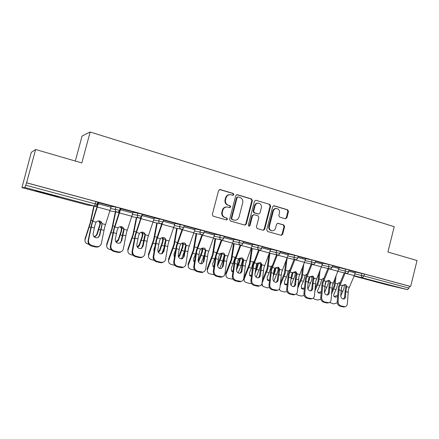 <?xml version="1.0" encoding="UTF-8"?>
<svg xmlns="http://www.w3.org/2000/svg" width="439" height="439" viewBox="0 0 439 439"><rect width="100%" height="100%" fill="white"/><g stroke="black" fill="none" stroke-linecap="round" stroke-linejoin="round"><path stroke-width="0.66" d="M233.883 194.647L233.268 193.467L220.175 189.538L218.584 190.499L212.328 214.517L213.228 216.207L226.497 219.934L227.506 219.231L226.886 218.057L225.196 217.579C222.869 216.647 221.92 214.858 222.348 212.213L222.869 210.221C223.643 207.954 225.147 206.879 227.386 207.005L229.712 207.631L230.7 206.928L230.08 205.754L228.395 205.265C226.074 204.311 225.13 202.516 225.558 199.871L226.074 197.879C226.82 195.668 228.285 194.598 230.464 194.68L232.928 195.344L233.883 194.647M232.741 195.306L233.361 194.636L232.747 193.462L219.577 189.511M226.255 219.873L227.001 219.165L226.381 218.002L225.196 217.579M229.509 207.581L230.184 206.895L229.57 205.721L228.395 205.265M387.725 284.516L372.974 280.911L387.725 284.516M48.301 193.945L35.757 190.932L45.881 193.78L58.283 196.754L48.301 193.945M285.394 218.787L286.854 217.843L288.5 211.417L287.688 209.804L274.002 205.71L272.69 206.687L266.736 229.871L267.57 231.49L281.273 235.337L282.634 234.355L284.62 226.573L283.808 224.971L277.903 223.275L276.559 224.252L275.566 228.132C274.929 230.02 273.706 230.892 271.9 230.76C269.881 230.146 269.041 228.681 269.381 226.37L273.294 211.121C273.903 209.304 275.077 208.432 276.811 208.509C278.913 209.085 279.791 210.566 279.456 212.948L278.809 215.478L279.627 217.091L285.394 218.787M21.966 187.596L87.41 205.029L94.308 206.023L24.952 187.508L21.961 187.596L31.284 152.366L35.647 149.501L81.824 162.94L90.16 132.007L394.222 226.7L387.917 252.041L417.05 260.519L410.646 286.469L26.576 182.778L25.736 185.225L95.279 203.894L95.905 201.561L26.4 182.794M35.647 149.501L26.576 182.778M252.376 200.607L251.52 198.949L237.318 194.686L235.759 195.635L229.602 219.396L230.486 221.058L244.896 225.103L246.312 224.109L252.376 200.607L251.827 200.585L250.971 198.927L236.742 194.658M255.981 200.283L269.831 204.442L270.66 206.078L264.695 229.295L263.307 230.283L257.265 228.587L256.42 226.958L258.856 217.486L258.011 215.845L254.049 214.693L252.524 215.653L249.972 225.558L248.984 226.255L248.304 225.092L254.455 201.232L255.981 200.283L269.831 204.442M90.16 132.007L82.071 136.03L75.316 161.047M24.952 187.508L25.736 185.225M410.646 286.469L409.494 286.212L409.022 288.105L407.441 289.614L386.885 284.823M98.649 202.697L111.451 206.094M339.276 267.653L349.071 269.936M355.403 271.999L364.48 274.062L363.991 276.016L409.022 288.105M409.494 286.212L364.48 274.062M95.905 201.561L97.639 202.105M339.298 267.57L332.449 265.705M312.019 259.954L315.542 260.87L315.026 262.912L311.509 261.979L312.019 259.954L305.851 258.653M305.873 258.56L298.097 256.442M270.775 249.215L280.351 251.371L279.813 253.462M270.808 249.105L262.017 246.707M233.932 239.304L243.354 241.412M233.965 239.173L224.082 236.473M195.174 228.889L204.437 230.914M195.218 228.724L184.144 225.701M154.347 217.942L163.434 219.851M154.402 217.728L142.033 214.342M111.281 206.434L115.94 207.032L120.176 208.179M120.802 208.668L133.198 211.96M133.105 212.256L142.099 214.095M175.079 223.297L163.368 220.098M175.029 223.484L184.204 225.454M214.841 234.014L204.371 231.161M214.803 234.163L224.148 236.231M252.617 244.199L243.294 241.659M252.584 244.32L262.083 246.466M272.882 289.416L272.048 289.718C269.99 288.983 268.97 287.435 268.992 285.076L269.82 284.763C269.798 287.128 270.819 288.675 272.882 289.416L277.404 290.272C278.875 289.938 279.731 288.933 279.967 287.249L281.591 272.432L288.56 253.868L288.928 253.967L280.28 251.635M288.527 253.989L298.158 256.2M322.786 263.12L315.482 261.128M329.036 264.547L332.51 265.447L332.005 267.466L328.531 266.55L329.036 264.547L322.764 263.208M355.425 271.922L349.01 270.172M229.844 194.658C227.715 194.631 226.288 195.701 225.564 197.863L226.074 197.879M227.885 205.232C225.569 204.283 224.625 202.489 225.048 199.849L225.564 197.863M226.87 206.967C224.642 206.846 223.138 207.916 222.364 210.177L222.869 210.221M224.691 217.524C222.37 216.592 221.421 214.808 221.849 212.169L222.364 210.177M244.655 225.042L245.774 224.038L251.827 200.585M238.179 196.924L237.087 197.594L231.693 218.424L232.308 219.588L234.492 220.18C236.742 220.34 238.262 219.275 239.046 216.981L242.712 202.802C243.14 200.189 242.213 198.406 239.935 197.451L238.179 196.924M237.894 196.891L236.561 197.577L237.087 197.594M234.278 220.158L231.792 219.527L231.177 218.364L236.561 197.577M263.032 230.212L264.13 229.213L270.078 206.045L269.25 204.409M253.775 214.649L251.975 215.598L249.429 225.487L249.972 225.558M248.743 226.173L249.429 225.487M261.386 207.663C261.726 205.243 260.81 203.74 258.648 203.158C256.875 203.081 255.685 203.959 255.07 205.792L253.665 211.225L254.521 212.871L258.631 214.062L259.992 213.074L261.386 207.663M258.187 203.131L258.088 203.125C256.321 203.054 255.13 203.932 254.516 205.759L255.07 205.792M258.198 214.023L253.967 212.827L253.116 211.181L254.516 205.759M276.427 208.487L276.224 208.47C274.49 208.393 273.321 209.26 272.712 211.077L273.294 211.121M271.483 230.7L271.324 230.678C269.305 230.063 268.465 228.604 268.805 226.294L272.712 211.077M280.965 235.255L282.036 234.267L284.022 226.502L283.21 224.9L277.574 223.275M285.279 218.754L286.25 217.788L287.891 211.373L287.084 209.76L273.634 205.726M93.858 236.517C95.301 236.292 96.273 235.551 96.767 234.294L99.883 224.378L99.905 223.072L98.484 220.949M99.488 220.987L100.366 222.65L100.35 223.95L98.78 229.487L96.92 234.997L94.506 237.137M84.968 240.841L85.029 238.734L90.033 223.38L93.831 205.968M94.165 206.017L90.346 223.473L85.15 239.447C84.749 240.791 85.012 242.004 85.94 243.074L89.15 244.572M99.73 235.403L97.628 237.708L95.806 237.751C93.842 237.065 92.953 235.732 93.139 233.757L95.065 224.752L96.119 222.139C97.123 221.108 98.331 220.74 99.757 221.042L101.129 221.761L102.155 223.692L99.247 235.88L99.73 235.403L102.029 224.987M88.541 240.331C88.288 242.932 89.452 244.677 92.042 245.571L91.57 246.027C88.991 245.138 87.827 243.393 88.08 240.797L88.541 240.331L91.981 223.967L98.665 202.642M98.32 202.604L91.663 223.868L88.08 240.797M92.042 245.571L96.229 246.586L98.523 246.542C100.054 246.038 100.997 245.011 101.36 243.469L104.669 227.204L111.374 206.072M101.837 224.367L101.919 222.831M99.911 245.835L98.04 246.992L95.751 247.042L96.229 246.586M91.57 246.027L95.751 247.042M98.638 237.186L99.247 235.88M115.83 241.779L118.256 239.667L121.038 231.304L121.4 228.609L120.204 226.661M121.098 226.617L121.91 228.203L121.427 231.419L118.459 240.374L116.362 242.394M106.732 246.427L106.726 244.062L111.802 228.944L115.353 211.812M115.742 211.872L112.164 229.048L106.902 244.781C106.479 246.153 106.748 247.366 107.703 248.43L109.712 249.561L111.435 249.978M137.209 246.85L139.179 244.896L141.995 236.665L142.34 233.998L141.347 232.242M142.17 232.138L142.894 233.608L142.434 236.791L139.437 245.61L137.659 247.486M127.936 251.843L127.853 249.248L132.995 234.36L136.326 217.475M136.765 217.552L133.412 234.481L128.084 249.972C127.645 251.366 127.914 252.584 128.896 253.638L130.773 254.669L133.127 255.24M142.807 244.874L141.567 248.32M133.165 245.346L133.472 243.623M158.04 251.728L159.571 250L162.408 241.884L162.737 239.25L161.936 237.697M162.71 237.532L163.335 238.876L162.896 242.021L159.878 250.713L158.413 252.403M148.596 257.089L148.442 254.307L153.639 239.639L156.756 222.979M157.25 223.072L154.105 239.776L148.722 255.032C148.267 256.442 148.536 257.666 149.534 258.703L151.285 259.647L154.243 260.365M163.873 248.101L161.777 253.758M154.051 251.437L153.902 249.22L154.846 246.658M153.798 250.79L154.089 251.19M178.338 256.409L179.447 254.966L182.306 246.97L182.619 244.364L181.993 243.036M182.734 242.816L183.261 244.013L182.838 247.119L179.798 255.685L178.651 257.155M168.735 262.171L168.51 259.229L173.762 244.786L176.681 228.329M177.219 228.434L174.272 244.929L168.834 259.959C168.362 261.386 168.631 262.61 169.641 263.63L171.281 264.498L174.81 265.354M184.292 251.657L181.537 258.889M174.475 256.952L173.976 254.23L175.534 250.087M173.888 255.915L174.53 256.574M198.154 260.854L201.704 251.931L202.006 249.357L201.539 248.254M204.151 255.268L200.848 263.773M202.253 247.98L202.697 250.246L202.28 252.09L199.213 260.53L198.39 261.732M188.364 267.104L188.073 264.037L193.369 249.796L196.101 233.543M195.613 253.747L193.539 259.114L194.181 261.973L193.802 261.249L194.477 261.677M196.683 233.658L193.928 249.956L188.441 264.766C187.952 266.204 188.216 267.422 189.242 268.432L190.778 269.228L194.812 270.177M193.467 260.892L193.802 261.249M121.696 240.89L119.589 243.206L117.904 243.228C115.989 242.553 115.117 241.241 115.281 239.288L117.087 230.382L118.135 227.803C119.123 226.787 120.308 226.425 121.696 226.716L122.969 227.369L124.007 229.317L123.869 230.59L123.622 229.965L123.068 231.896L121.164 241.346L121.696 240.89L123.869 230.59M110.875 245.807C110.655 248.375 111.802 250.098 114.321 250.976L113.8 251.41C111.292 250.537 110.145 248.82 110.365 246.252L110.875 245.807L114.085 229.613L120.813 208.618M120.418 208.563L113.712 229.504L110.365 246.252M114.321 250.976L118.398 251.964L120.516 251.942C122.053 251.459 122.997 250.433 123.348 248.864L126.432 232.769L133.187 211.955M123.622 229.965L123.672 228.22M121.685 251.41L119.984 252.37L117.866 252.392L118.398 251.964M113.8 251.41L117.866 252.392M120.429 242.816L121.164 241.346M143.076 246.23L140.974 248.551L139.415 248.556C137.55 247.898 136.688 246.603 136.831 244.671L138.521 235.864L139.564 233.318C140.54 232.319 141.704 231.957 143.054 232.242L144.233 232.835L145.276 234.794L145.133 236.045L144.832 235.414L144.283 237.318L142.499 246.669L143.076 246.23L145.133 236.045M132.611 251.13C132.419 253.676 133.549 255.377 136.002 256.233L135.437 256.645C132.99 255.794 131.859 254.099 132.051 251.563L132.611 251.13L135.602 235.112L142.373 214.435M141.155 217.124L135.174 234.991L132.051 251.563M136.002 256.233L139.97 257.194L141.934 257.188C143.476 256.733 144.415 255.701 144.749 254.11L147.625 238.185L154.413 217.684M144.832 235.414L144.843 233.51M142.9 256.799L141.353 257.6L139.393 257.605L139.97 257.194M135.437 256.645L139.393 257.605M141.66 248.271L142.499 246.669M163.895 251.432L161.804 253.753L160.361 253.747C158.539 253.1 157.689 251.821 157.815 249.912L159.395 241.198L160.427 238.69C161.393 237.702 162.534 237.345 163.851 237.62L164.949 238.157L165.997 240.122L165.843 241.362L165.492 240.72L164.949 242.602L163.27 251.849L163.895 251.432L165.843 241.362M153.771 256.321C153.606 258.834 154.72 260.514 157.113 261.348L156.498 261.748C154.116 260.914 153.002 259.24 153.167 256.727L153.771 256.321L156.553 240.468L162.732 222.414M161.887 223.385L156.075 240.331L153.167 256.727M157.113 261.348L160.976 262.286L162.792 262.297C164.334 261.858 165.267 260.832 165.591 259.219L168.258 243.464L175.09 223.259M165.492 240.72L165.459 238.684M163.577 262.012L162.172 262.692L160.356 262.681L160.976 262.286M156.498 261.748L160.356 262.681M162.348 253.555L163.27 251.849M184.171 256.497L182.103 258.818L180.758 258.801C178.986 258.17 178.146 256.908 178.25 255.015L179.727 246.394L180.753 243.919L184.106 242.86L185.132 243.354L186.174 245.319L186.015 246.537L185.62 245.895L185.077 247.75L183.507 256.897L184.171 256.497L186.015 246.537M174.376 261.37C174.239 263.861 175.337 265.513 177.669 266.33L177.016 266.714C174.689 265.897 173.592 264.245 173.729 261.765L174.376 261.37L176.961 245.686L182.904 228.79M182.174 229.174L176.434 245.538L173.729 261.765M177.669 266.33L183.123 267.269C184.66 266.852 185.582 265.825 185.895 264.19L188.364 248.6L195.223 228.692M185.62 245.895L185.554 243.755M183.749 267.066L182.454 267.642L180.769 267.62L181.433 267.241M177.016 266.714L180.769 267.62M182.52 258.681L183.507 256.897M203.932 261.435L201.885 263.746L200.634 263.724C198.9 263.109 198.077 261.863 198.159 259.992L199.542 251.459L200.557 249.017L203.85 247.964L204.804 248.419L205.842 250.378L205.677 251.58L205.232 250.932L204.7 252.765L203.23 261.82L203.932 261.435L205.677 251.58M194.45 266.292C194.34 268.75 195.421 270.386 197.693 271.187L197.001 271.549C194.729 270.753 193.654 269.123 193.764 266.665L194.45 266.292L196.842 250.768L202.703 234.486M201.984 234.667L196.271 250.609L193.764 266.665M197.693 271.187L202.933 272.109C204.464 271.708 205.375 270.687 205.671 269.041L207.96 253.61L214.847 233.982M205.232 250.932L205.145 248.721M203.416 271.971L202.231 272.465L200.661 272.438L201.358 272.076M197.001 271.549L200.661 272.438M202.187 263.663L203.23 261.82M217.563 264.876L220.619 256.766L220.927 255.438L220.587 253.374M224.472 254.208L222.738 260.887L219.714 268.438M221.289 253.034L221.646 255.119L221.24 256.936L217.651 266.105M207.504 271.895L207.148 268.723L212.492 254.686L215.05 238.618M215.269 256.996L212.619 263.877L213.25 266.725L212.827 265.996L213.936 266.544M215.67 238.75L213.091 254.856L207.559 269.453C207.054 270.896 207.318 272.114 208.349 273.107L209.793 273.843L214.237 274.792M216.032 254.077L216.575 252.518M213.859 267.11L213.25 266.725M223.193 266.248L221.174 268.553L220.005 268.525C218.315 267.922 217.503 266.692 217.568 264.838L218.852 256.398L219.862 253.989L223.089 252.941L223.983 253.358L225.015 255.311L224.839 256.497L224.356 255.844L223.824 257.655L222.458 266.616L223.193 266.248L224.839 256.497M214.012 271.082C213.925 273.524 214.989 275.132 217.212 275.917L216.476 276.263C214.265 275.483 213.2 273.876 213.288 271.445L214.012 271.082L216.224 255.723L222.041 239.892M221.322 239.919L215.609 255.553L213.288 271.445M217.212 275.917L222.249 276.822C223.769 276.444 224.669 275.423 224.949 273.766L227.062 258.494L233.971 239.145M224.356 255.844L224.247 253.577M222.611 276.729L221.508 277.168L220.043 277.13L220.784 276.784M216.476 276.263L220.043 277.13M221.377 268.503L222.458 266.616M236.692 267.845L239.074 261.485L239.162 258.395M242.943 258.456L241.17 265.557L238.152 272.91M239.859 257.984L240.128 259.866L239.732 261.666L236.473 270.199M226.173 276.548L225.761 273.288L231.144 259.46L233.532 243.568M235.672 256.738L235.128 257.386L231.232 268.525L231.847 271.357L231.386 270.627L232.917 271.203M234.196 243.711L231.787 259.636L226.211 274.029C225.695 275.478 225.953 276.685 226.985 277.662L228.34 278.342L233.142 279.237M232.835 271.851L231.847 271.357M241.977 270.94C241.774 272.185 241.11 272.954 239.985 273.239L238.887 273.206C237.241 272.614 236.44 271.401 236.489 269.568L237.686 261.21L238.684 258.834L241.856 257.797L242.69 258.181L243.711 260.124L243.53 261.293L243.008 260.634L242.476 262.423L241.203 271.291L241.977 270.94L243.53 261.293M233.082 275.758C233.021 278.172 234.069 279.764 236.237 280.532L235.469 280.861C233.307 280.098 232.258 278.507 232.324 276.104L233.082 275.758L235.117 260.552L240.923 245.077M240.199 244.978L234.464 260.371L232.324 276.104M236.237 280.532L241.093 281.421C242.597 281.053 243.48 280.038 243.749 278.375L245.686 263.257L252.623 244.172M243.008 260.634L242.882 258.33M241.34 281.361L240.314 281.75L238.942 281.706L239.716 281.377M235.469 280.861L238.942 281.706M240.1 273.212L241.203 271.291M255.295 270.912L257.084 266.089L257.27 263.329M258.373 277.799L259.487 275.851L260.294 275.516C260.107 276.773 259.449 277.536 258.335 277.805L257.309 277.772C255.701 277.19 254.911 275.988 254.938 274.177L256.431 264.602L257.04 263.559L260.157 262.527L260.942 262.884L260.228 266.907L256.184 277.196M257.973 262.829L258.159 264.498L257.775 266.275L255.01 273.541M243.766 278.205L249.347 264.108L251.569 248.397M254.197 261.145L253.276 262.061L251.426 268.152L249.39 273.058L249.994 275.873L249.495 275.138L251.437 275.665M252.271 248.545L250.021 264.294L244.408 278.491C243.881 279.945 244.133 281.147 245.165 282.101L249.758 283.539L251.558 283.528M251.355 276.405L249.994 275.873M244.386 281.075L243.65 278.902M251.679 280.318C251.635 282.705 252.672 284.274 254.785 285.026L253.983 285.345C251.876 284.593 250.839 283.029 250.883 280.647L251.679 280.318L253.55 265.266L259.356 250.065M258.615 249.912L252.859 265.074L250.883 280.647M260.942 262.884L261.946 264.821L261.759 265.968L261.2 265.31L260.673 267.071L259.487 275.851M254.785 285.026L259.471 285.899C260.958 285.553 261.831 284.543 262.083 282.87L263.861 267.9L270.814 249.078M260.294 275.516L261.759 265.968M261.2 265.31L261.062 262.977M259.625 285.871L258.659 286.217L257.375 286.168L258.187 285.849M253.983 285.345L257.375 286.168M273.393 274.123L274.666 270.583L274.935 268.24M278.458 267.313L277.783 271.395L273.815 281.311M275.648 267.581L275.39 270.781L273.135 276.718M262.33 280.505L267.11 268.652L269.003 254.538M272.235 265.557L270.989 266.627L269.167 272.646L267.115 277.481L267.702 280.274L267.17 279.544L268.059 279.978L269.508 279.945M269.919 253.27L267.817 268.844L262.023 283.27M261.951 283.55L262.912 286.437L267.351 287.808L269.524 287.671M269.425 280.779L267.702 280.274M262.16 285.476L261.54 284.488M272.175 265.71L271.851 265.732L272.218 265.6M278.167 279.978C277.991 281.24 277.349 282.003 276.241 282.261L275.28 282.222C273.711 281.651 272.932 280.472 272.943 278.672L273.974 270.484L274.957 268.169L278.013 267.148L278.749 267.477L279.742 269.398L279.55 270.534L278.952 269.87L278.43 271.609L277.327 280.301L278.167 279.978L279.55 270.534M269.82 284.763L271.527 269.859L277.355 254.894M276.274 254.658L276.57 254.735L270.803 269.661L268.992 285.076M278.952 269.87L278.814 267.521M277.475 290.256L276.565 290.569L275.357 290.519L276.197 290.217M272.048 289.718L275.357 290.519M276.208 282.266L277.327 280.301M291.019 277.399L292.144 273.053M295.573 271.692L294.92 275.774L291.073 285.262M292.895 272.246L292.583 275.176L290.783 279.989M280.356 283.128L284.45 273.085L285.976 261.167M289.811 269.93L288.28 271.082L286.491 277.031L284.423 281.805L284.988 284.576L284.423 283.841L285.262 284.242L287.144 284.044M287.079 258.45L285.196 273.288L280.115 285.712M279.281 289.109L280.236 290.662L281.366 291.205L284.532 291.973L287.057 291.672M287.062 284.988L284.988 284.576M279.511 289.767L279.122 289.306M289.707 270.188L289.158 270.172M295.612 284.335C295.442 285.602 294.81 286.36 293.718 286.607L292.818 286.568C291.282 286.009 290.514 284.84 290.514 283.062L291.463 274.957L292.434 272.668L295.442 271.653L296.133 271.96L297.11 273.87L296.912 274.99L296.281 274.326L295.765 276.043L294.745 284.648L295.612 284.335L296.067 279.028L296.912 274.99M287.518 289.103C287.518 291.441 288.522 292.972 290.541 293.696L289.674 293.987C287.666 293.263 286.656 291.737 286.662 289.4L287.518 289.103L289.076 274.348L294.92 259.597M294.059 259.405L288.319 274.139L286.662 289.4M290.541 293.696L294.909 294.536C296.363 294.212 297.203 293.214 297.422 291.529L298.899 276.855L305.879 258.538M296.281 274.326L296.144 271.966M294.037 294.821L294.909 294.536L294.037 294.821L292.906 294.767L293.773 294.481M289.674 293.987L292.906 294.767M293.625 286.623L294.745 284.648M308.365 280.06L308.76 278.518M312.283 276.016L311.663 280.055L307.964 289.043M309.731 276.833L309.38 279.473L307.98 283.314M297.9 285.899L301.384 277.415L302.619 267.389M306.17 274.452L306.784 274.265L305.171 275.434L303.404 281.317L301.319 286.019L301.873 288.774L301.286 288.05L302.065 288.412L304.364 287.968M303.728 264.706L302.158 277.624L297.686 288.461M296.385 293.812L297.148 294.788L298.224 295.299L301.313 296.045L304.172 295.535M304.276 289.038L302.663 289.147L301.873 288.774M306.812 274.594L306.054 274.512M312.639 288.593C312.486 289.861 311.866 290.613 310.785 290.854L309.934 290.81C308.436 290.261 307.679 289.109 307.662 287.347L308.535 279.319L309.5 277.058L312.453 276.054L313.111 276.34L314.066 278.233L313.863 279.336L313.199 278.672L312.689 280.367L311.745 288.884L312.639 288.593L313.04 283.336L313.863 279.336M304.792 293.334C304.809 295.65 305.807 297.165 307.777 297.872L306.883 298.152C304.913 297.444 303.925 295.935 303.909 293.625L304.792 293.334L306.208 278.727L312.063 264.185M311.218 263.993L305.412 278.507L303.909 293.625M307.777 297.872L311.997 298.696C313.435 298.388 314.258 297.395 314.467 295.705L315.8 281.174L322.791 263.098M313.199 278.672L313.067 276.318M311.866 298.734L310.038 298.915L310.933 298.641M306.883 298.152L310.038 298.915M310.636 290.87L311.745 288.884M328.602 280.28L328.015 284.236L324.514 292.648M326.161 281.361L324.745 286.667M314.982 288.785L317.929 281.646L318.923 273.267M322.714 278.672L321.666 279.687L319.927 285.504L317.831 290.141C317.381 291.276 317.562 292.187 318.363 292.868L317.814 292.231M320.036 270.622L318.73 281.865L314.796 291.32M323.258 278.524L323.675 278.513M313.133 298.246L314.686 299.288L317.704 300.024L320.898 299.261M321.09 292.939L319.109 293.219L318.363 292.868M317.787 292.171L318.484 292.484L321.178 291.705M323.494 278.941L322.55 278.754M329.272 292.747C329.124 294.015 328.52 294.767 327.45 294.992L326.649 294.953C325.184 294.415 324.437 293.274 324.405 291.529L325.211 283.583L326.166 281.35L329.069 280.351L329.689 280.62L330.622 282.496L330.419 283.583L329.722 282.919L329.217 284.593L328.35 293.027L329.272 292.747L329.618 287.54L330.419 283.583M321.661 297.472C321.694 299.76 322.676 301.258 324.602 301.955L323.68 302.219C321.76 301.522 320.783 300.035 320.744 297.746L321.661 297.472L322.934 283.001L328.806 268.663M327.928 268.465L322.111 282.776L320.744 297.746M324.602 301.955L328.69 302.756C330.106 302.466 330.913 301.472 331.105 299.788L332.307 285.394L339.303 267.554M329.722 282.919L329.601 280.565M328.449 302.828L326.759 302.965L327.686 302.701M323.68 302.219L326.759 302.965M327.253 295.013L328.35 293.027M344.549 284.483L343.995 288.324L340.763 296.029M342.179 285.882L341.114 289.949M331.632 291.748L334.095 285.778L334.897 278.842M338.87 282.804L337.783 283.841L336.071 289.592L333.964 294.168C333.508 295.304 333.678 296.204 334.474 296.874L333.964 296.303M336.016 276.23L334.924 286.003L331.467 294.262M339.358 282.678L339.995 282.711M329.524 302.487L333.728 303.909L337.256 302.828M337.509 296.687L335.182 297.203L334.474 296.874M333.909 296.204L334.529 296.468L337.602 295.238M339.775 283.221L338.667 282.897M345.515 296.802C345.378 298.076 344.785 298.822 343.732 299.041L342.974 298.997C341.542 298.471 340.807 297.34 340.763 295.617L341.498 287.748L342.447 285.542L345.301 284.549L345.883 284.801L346.799 286.662L346.59 287.732L345.866 287.062L345.361 288.719L344.566 297.071L345.515 296.802L345.811 291.644L346.59 287.732M338.129 301.505C338.184 303.777 339.149 305.253 341.032 305.939L340.088 306.192C338.211 305.511 337.245 304.035 337.19 301.769L338.129 301.505L339.276 287.177L345.158 273.031M344.253 272.828L338.425 286.947L337.19 301.769M341.032 305.939L344.994 306.724C346.393 306.444 347.178 305.456 347.359 303.772L348.429 289.515L354.268 275.599L355.431 271.906M345.866 287.062L345.751 284.724M344.653 306.812L343.095 306.916L344.044 306.669M340.088 306.192L343.095 306.916M343.49 299.058L344.566 297.071M232.747 193.462L233.268 193.467M226.381 218.002L226.886 218.057M229.57 205.721L230.08 205.754M94.489 206.061C95.751 206.171 96.596 205.617 97.024 204.387L95.279 203.894L94.489 206.061L87.745 205.09M407.441 289.614L354.213 275.719M354.059 276.076L386.929 284.834M354.893 273.914L363.991 276.016L362.471 277.613C361.566 277.25 361.204 276.504 361.39 275.368L361.879 273.415M97.65 202.066L97.019 204.426M110.672 208.651L115.331 209.326L115.94 207.032M120.182 208.146L119.573 210.44L115.331 209.326C115.111 210.671 115.638 211.576 116.9 212.053L117.065 212.092C118.316 212.207 119.15 211.653 119.573 210.44L119.567 210.473M132.501 214.451L137.358 215.242L137.956 212.975M131.793 216.674L138.883 217.92C137.654 217.453 137.144 216.564 137.358 215.242L141.501 216.356M153.754 220.109L158.792 220.993L159.379 218.759M162.847 222.079L158.792 220.993C158.578 222.299 159.072 223.177 160.268 223.632L160.411 223.665C161.623 223.78 162.441 223.242 162.853 222.052L163.44 219.818M174.442 225.63L179.655 226.59L180.237 224.384M194.592 231.013L199.975 232.044L200.541 229.866M214.232 236.259L219.763 237.356L220.323 235.205M233.367 241.379L239.052 242.531L239.601 240.407M252.03 246.372L257.852 247.58L258.39 245.483M270.232 251.24L276.18 252.496L276.713 250.428M287.989 255.992L294.064 257.298L294.585 255.251M305.319 260.634L311.509 261.979C311.317 263.159 311.706 263.938 312.683 264.316L312.76 264.338C313.896 264.47 314.653 263.987 315.032 262.895M322.237 265.167L328.531 266.55C328.345 267.713 328.729 268.481 329.678 268.855L329.749 268.871C330.88 269.008 331.632 268.531 332.005 267.45M338.76 269.59L345.158 271.011L345.652 269.036M184.215 225.426L183.634 227.632L179.655 226.59C179.447 227.879 179.924 228.746 181.093 229.191L181.219 229.218C182.421 229.339 183.228 228.812 183.634 227.632L183.628 227.654M204.442 230.887L203.877 233.065L199.975 232.044C199.767 233.318 200.233 234.168 201.369 234.602L201.485 234.629C202.675 234.75 203.471 234.228 203.877 233.065L203.872 233.087M224.153 236.204L223.594 238.355L219.763 237.356C219.56 238.613 220.016 239.453 221.119 239.875L221.229 239.903C222.403 240.023 223.193 239.507 223.594 238.355L223.588 238.377M243.36 241.39L242.811 243.513L239.052 242.531C238.849 243.771 239.288 244.6 240.369 245.011L240.468 245.039C241.637 245.165 242.416 244.655 242.811 243.513L242.805 243.535M262.088 246.444L261.551 248.54L257.852 247.58C257.655 248.803 258.077 249.615 259.131 250.021L259.224 250.043C260.382 250.175 261.156 249.67 261.551 248.54L261.545 248.562M278.803 253.149L276.18 252.496C275.988 253.704 276.4 254.51 277.426 254.905L277.514 254.927C278.661 255.059 279.429 254.56 279.819 253.44L278.803 253.149M298.163 256.178L297.642 258.225L294.064 257.298C293.867 258.489 294.273 259.279 295.271 259.668L295.354 259.69C296.495 259.822 297.258 259.334 297.642 258.225L297.637 258.242M349.076 269.919L348.582 271.895L345.158 271.011C344.972 272.158 345.339 272.915 346.267 273.283L346.338 273.299C347.458 273.437 348.209 272.97 348.582 271.895L348.577 271.911M225.048 199.849L225.558 199.871M221.849 212.169L222.348 212.213M219.676 189.538L220.175 189.538M245.774 224.038L246.312 224.109M236.791 194.675L237.318 194.686M250.971 198.927L251.52 198.949M231.177 218.364L231.693 218.424M231.792 219.527L232.308 219.588M233.553 220.027L234.075 220.087M270.078 206.045L270.66 206.078M264.13 229.213L264.695 229.295M251.975 215.598L252.524 215.653M253.116 211.181L253.665 211.225M253.967 212.827L254.521 212.871M257.918 213.98L258.478 214.029M268.805 226.294L269.381 226.37M277.678 223.264L278.035 223.303M283.21 224.9L283.808 224.971M284.022 226.502L284.62 226.573M282.036 234.267L282.634 234.355M273.667 205.721L274.177 205.748M287.084 209.76L287.688 209.804M287.891 211.373L288.5 211.417M286.25 217.788L286.854 217.843M100.438 229.904L98.78 229.487M90.807 227.468L89.271 227.078M102.018 223.072L100.366 222.65M97.096 206.829L94.16 206.045M92.613 220.652L91.12 220.268M97.886 204.223L97.123 204.02M85.029 238.734L85.15 239.447M96.767 234.294L96.92 234.997M100.35 223.95L99.883 224.378M92.777 221.278L96.119 222.139M102.155 223.692L105.459 224.543M100.899 229.531L103.95 230.305M91.246 227.084L94.33 227.868M97.392 207.06L110.107 210.451M98.347 203.828L111.062 207.246M122.261 235.436L120.352 234.953M112.889 233.06L111.089 232.604M123.88 228.708L121.91 228.203M119.199 212.728L116.384 211.982M114.661 226.332L112.911 225.882M119.99 210.16L119.671 210.078M106.726 244.062L106.902 244.781M118.256 239.667L118.459 240.374M121.899 229.487L121.389 229.893M143.509 240.819L141.353 240.27M134.389 238.503L132.331 237.987M145.161 234.196L142.894 233.608M140.71 218.474L138.263 217.821M136.117 231.863L134.125 231.353M127.853 249.248L128.084 249.972M139.179 244.896L139.437 245.61M142.894 234.881L142.335 235.271M164.208 246.059L161.815 245.456M155.318 243.81L153.03 243.228M165.646 239.474L163.335 238.876M161.651 224.06L159.56 223.506M157.019 237.252L154.797 236.676M148.442 254.307L148.722 255.032M159.571 250L159.878 250.713M163.341 240.138L162.737 240.506M184.369 251.168L181.762 250.504M175.71 248.973L173.196 248.337M185.779 244.666L183.261 244.013M182.053 229.509L180.292 229.037M177.372 242.498L174.936 241.867M168.51 259.229L168.834 259.959M179.447 254.966L179.798 255.685M183.272 245.258L182.629 245.61M203.844 256.102L201.205 255.432M195.52 253.989L192.853 253.314M205.403 249.72L202.681 249.017M201.929 234.81L200.491 234.426M197.21 247.607L194.565 246.927M188.073 264.037L188.441 264.766M198.823 259.811L199.213 260.53M202.697 250.246L202.017 250.587M114.881 226.968L118.135 227.803M124.007 229.317L127.222 230.146M122.772 235.079L125.741 235.836M113.383 232.697L116.384 233.46M119.551 212.975L131.925 216.273M120.505 209.787L132.88 213.113M136.392 232.505L139.564 233.318M145.276 234.794L148.409 235.6M144.069 240.484L146.961 241.214M134.927 238.163L137.851 238.904M141.117 218.726L153.162 221.942M142.066 215.587L154.111 218.825M157.343 237.894L160.427 238.69M165.997 240.122L169.048 240.907M164.812 245.741L167.627 246.455M155.905 243.486L158.753 244.205M162.112 224.329L173.844 227.462M163.072 221.234L174.793 224.384M177.746 243.146L180.753 243.919M186.174 245.319L189.149 246.081M185.011 250.867L187.755 251.563M176.335 248.666L179.112 249.368M182.558 229.784L193.989 232.835M183.848 226.82L194.932 229.806M197.627 248.265L200.557 249.017M205.842 250.378L208.739 251.124M204.7 255.86L207.378 256.535M196.244 253.715L198.949 254.4M202.483 235.101L213.617 238.075M204.086 232.264L214.561 235.084M222.738 260.887L220.164 260.234M214.622 258.829L212.015 258.17M224.411 254.62L221.624 253.901M221.3 239.985L220.164 239.683M216.526 252.59L213.705 251.86M207.148 268.723L207.559 269.453M217.722 264.536L218.156 265.26M221.646 255.119L220.927 255.438M217.003 253.254L219.862 253.989M225.015 255.311L227.841 256.041M223.895 260.728L226.502 261.386M215.648 258.637L218.287 259.306M221.898 240.281L232.752 243.179M223.802 237.57L233.691 240.226M241.17 265.557L238.657 264.92M233.252 263.548L230.711 262.906M242.822 259.367L240.095 258.664M240.182 245.022L239.343 244.797M235.128 257.386L232.374 256.672M225.761 273.288L226.211 274.029M240.128 259.866L239.376 260.168M235.897 258.116L238.684 258.834M243.711 260.124L246.466 260.837M242.613 265.474L245.154 266.116M234.569 263.433L237.142 264.086M240.824 245.33L251.41 248.156M243.014 242.734L252.348 245.247M259.158 270.111L256.705 269.491M251.426 268.152L248.951 267.527M260.782 263.998L258.127 263.312M258.604 249.939L258.039 249.791M253.276 262.061L250.592 261.37M243.925 277.75L244.408 278.491M258.159 264.498L257.375 264.788M254.324 262.857L257.04 263.559M261.946 264.821L264.635 265.513M260.87 270.1L263.351 270.731M253.023 268.114L255.531 268.75M259.279 250.257L269.606 253.012M261.743 247.772L270.539 250.137M276.713 274.556L274.32 273.952M269.167 272.646L266.747 272.032M278.321 268.514L275.725 267.845M270.989 266.627L268.366 265.952M275.763 269.019L274.946 269.299M272.301 267.488L274.957 268.169M279.742 269.398L282.365 270.073M278.683 274.622L281.103 275.231M271.028 272.679L273.475 273.299M277.289 255.059L287.364 257.748M280.011 252.688L288.291 254.916M293.856 278.902L291.518 278.31M286.491 277.031L284.126 276.433M295.442 272.926L292.906 272.273M288.28 271.082L285.723 270.424M292.95 273.437L292.105 273.7M289.85 271.999L292.434 272.668M297.11 273.87L299.672 274.529M296.067 279.028L298.432 279.627M288.593 277.135L290.986 277.739M294.854 259.751L304.693 262.374M297.829 257.479L305.615 259.575M310.598 283.139L308.315 282.562M303.404 281.317L301.094 280.735M312.162 277.239L309.934 276.663M305.171 275.434L302.669 274.792M309.736 277.75L308.935 277.98M306.976 276.411L309.5 277.058M314.066 278.233L316.568 278.88M313.04 283.336L315.35 283.918M305.747 281.481L308.079 282.074M312.008 264.327L321.606 266.89M315.218 262.154L322.528 264.124M326.956 287.282L324.745 286.722M319.927 285.504L317.671 284.933M328.498 281.448L326.594 280.96M321.666 279.687L319.224 279.056M326.133 281.964L325.683 282.085M323.702 280.713L326.166 281.35M330.622 282.496L333.069 283.128M329.618 287.54L331.873 288.11M322.495 285.729L324.772 286.31M328.751 268.794L338.129 271.297M332.191 266.72L339.045 268.564M342.941 291.331L341.054 290.854M336.071 289.592L333.865 289.032M344.461 285.564L342.87 285.152M337.783 283.841L335.396 283.226M340.038 284.922L342.447 285.542M346.799 286.662L349.186 287.276M345.811 291.644L348.017 292.204M338.853 289.877L341.076 290.442M345.103 273.157L354.268 275.599M348.764 271.176L355.178 272.904M109.953 210.929L117.065 212.092M139.031 217.958C140.26 218.073 141.089 217.53 141.506 216.328L142.104 214.062M153.046 222.282L160.411 223.665M173.74 227.753L181.219 229.218M193.895 233.093L201.485 234.629M213.535 238.306L221.229 239.903M232.675 243.387L240.468 245.039M251.338 248.348L259.224 250.043M269.541 253.188L277.514 254.927M287.298 257.907L295.354 259.69M304.633 262.522L312.76 264.338M321.551 267.022L329.749 268.871M338.074 271.423L346.338 273.299M233.971 220.12L234.492 220.18M258.072 214.012L258.631 214.062M271.324 230.678L271.9 230.76M98.04 246.992L98.523 246.542M174.497 256.82L174.288 256.376M119.984 252.37L120.516 251.942M141.353 257.6L141.934 257.188M162.172 262.692L162.792 262.297M182.454 267.642L183.123 267.269M202.231 272.465L202.933 272.109M221.508 277.168L222.249 276.822M240.314 281.75L241.093 281.421M258.659 286.217L259.471 285.899M276.565 290.569L277.404 290.272M289.224 270.133L289.806 269.947M311.097 298.97L311.997 298.696M327.763 303.02L328.69 302.756M344.044 306.976L344.994 306.724"/></g></svg>
